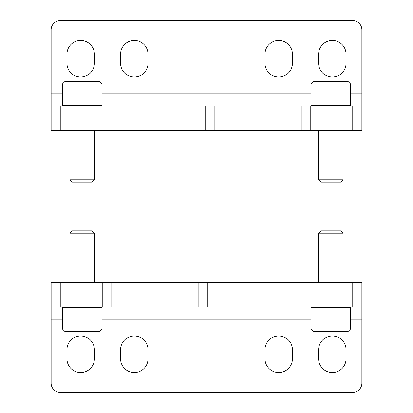 <?xml version="1.0" encoding="UTF-8"?>
<svg xmlns="http://www.w3.org/2000/svg" width="413" height="413" viewBox="0 0 413 413"><rect width="100%" height="100%" fill="white"/><g stroke="black" fill="none" stroke-linecap="round" stroke-linejoin="round"><path stroke-width="0.62" d="M62.389 319.228L51.119 319.228L51.119 383.212A9.138 9.138 0 0 0 60.257 392.35L352.743 392.35A9.138 9.138 0 0 0 361.881 383.212L361.881 307.04L111.794 307.04L111.794 282.668L51.119 282.668L51.119 307.04L60.257 307.04L60.257 282.668M111.794 307.04L60.257 307.04M318.619 349.697L318.619 358.835A13.712 13.712 0 0 0 332.331 372.547A13.712 13.712 0 0 0 346.042 358.835L346.042 349.697A13.712 13.712 0 0 0 332.331 335.986A13.712 13.712 0 0 0 318.619 349.697M264.996 349.697L264.996 358.835A13.712 13.712 0 0 0 278.708 372.547A13.712 13.712 0 0 0 292.419 358.835L292.419 349.697A13.712 13.712 0 0 0 278.708 335.986A13.712 13.712 0 0 0 264.996 349.697M120.581 349.697L120.581 358.835A13.712 13.712 0 0 0 134.292 372.547A13.712 13.712 0 0 0 148.004 358.835L148.004 349.697A13.712 13.712 0 0 0 134.292 335.986A13.712 13.712 0 0 0 120.581 349.697M66.958 349.697L66.958 358.835A13.712 13.712 0 0 0 80.669 372.547A13.712 13.712 0 0 0 94.381 358.835L94.381 349.697A13.712 13.712 0 0 0 80.669 335.986A13.712 13.712 0 0 0 66.958 349.697M361.881 307.04L361.881 282.668L111.794 282.668M51.119 319.228L51.119 307.04M193.093 282.668L193.093 276.88L219.907 276.88L219.907 282.668M350.611 93.772L361.881 93.772L361.881 29.788A9.138 9.138 0 0 0 352.743 20.65L60.257 20.65A9.138 9.138 0 0 0 51.119 29.788L51.119 105.96L301.206 105.96L301.206 130.332L361.881 130.332L361.881 105.96L352.743 105.96L352.743 130.332M301.206 105.96L352.743 105.96M94.381 63.303L94.381 54.165A13.712 13.712 0 0 0 80.669 40.453A13.712 13.712 0 0 0 66.958 54.165L66.958 63.303A13.712 13.712 0 0 0 80.669 77.014A13.712 13.712 0 0 0 94.381 63.303M148.004 63.303L148.004 54.165A13.712 13.712 0 0 0 134.292 40.453A13.712 13.712 0 0 0 120.581 54.165L120.581 63.303A13.712 13.712 0 0 0 134.292 77.014A13.712 13.712 0 0 0 148.004 63.303M292.419 63.303L292.419 54.165A13.712 13.712 0 0 0 278.708 40.453A13.712 13.712 0 0 0 264.996 54.165L264.996 63.303A13.712 13.712 0 0 0 278.708 77.014A13.712 13.712 0 0 0 292.419 63.303M346.042 63.303L346.042 54.165A13.712 13.712 0 0 0 332.331 40.453A13.712 13.712 0 0 0 318.619 54.165L318.619 63.303A13.712 13.712 0 0 0 332.331 77.014A13.712 13.712 0 0 0 346.042 63.303M51.119 105.96L51.119 130.332L301.206 130.332M361.881 93.772L361.881 105.96M219.907 130.332L219.907 136.12L193.093 136.12L193.093 130.332M101.996 84.02L99.559 81.583L64.826 81.583L62.389 84.02L62.389 105.351L101.996 105.351L101.996 84.02L62.389 84.02M94.381 130.332L94.381 179.789L70.009 179.789L70.009 130.332M94.381 179.789L92.042 182.128L72.342 182.128L70.009 179.789M350.611 84.02L348.174 81.583L313.441 81.583L311.004 84.02L311.004 105.351L350.611 105.351L350.611 84.02L311.004 84.02M342.991 130.332L342.991 179.789L318.619 179.789L318.619 130.332M342.991 179.789L340.658 182.128L320.958 182.128L318.619 179.789M311.004 328.98L313.441 331.417L348.174 331.417L350.611 328.98L350.611 307.649L311.004 307.649L311.004 328.98L350.611 328.98M318.619 282.668L318.619 233.211L342.991 233.211L342.991 282.668M318.619 233.211L320.958 230.872L340.658 230.872L342.991 233.211M62.389 328.98L64.826 331.417L99.559 331.417L101.996 328.98L101.996 307.649L62.389 307.649L62.389 328.98L101.996 328.98M70.009 282.668L70.009 233.211L94.381 233.211L94.381 282.668M70.009 233.211L72.342 230.872L92.042 230.872L94.381 233.211M102.785 307.04L102.785 282.668M361.881 319.228L350.611 319.228M311.004 319.228L101.996 319.228M207.842 307.04L207.842 282.668M352.743 307.04L352.743 282.668M198.839 307.04L198.839 282.668M310.215 105.96L310.215 130.332M51.119 93.772L62.389 93.772M101.996 93.772L311.004 93.772M205.158 105.96L205.158 130.332M60.257 105.96L60.257 130.332M214.161 105.96L214.161 130.332M101.386 105.96L101.996 105.351M62.998 105.96L62.389 105.351M350.002 105.96L350.611 105.351M311.614 105.96L311.004 105.351M311.614 307.04L311.004 307.649M350.002 307.04L350.611 307.649M62.998 307.04L62.389 307.649M101.386 307.04L101.996 307.649"/></g></svg>
